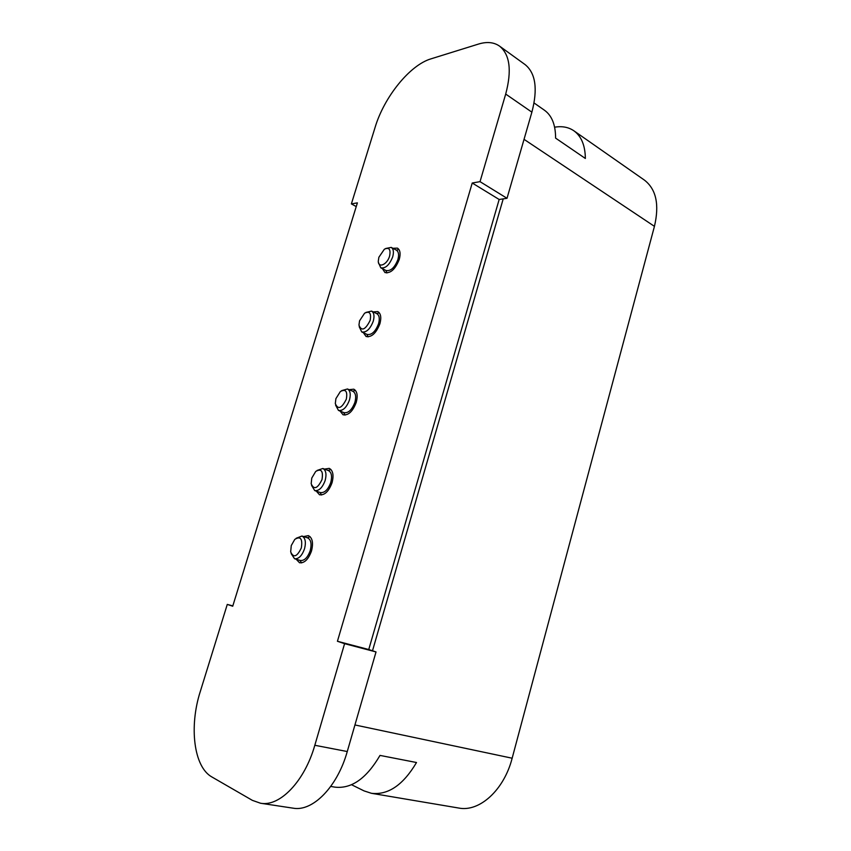 <?xml version="1.0" encoding="UTF-8"?>
<svg xmlns="http://www.w3.org/2000/svg" width="851" height="851" viewBox="0 0 851 851"><rect width="100%" height="100%" fill="white"/><g stroke="black" fill="none" stroke-linecap="round" stroke-linejoin="round"><path stroke-width="1.28" d="M382.45 268.682L384.95 272.543C390.566 273.596 395.332 269.235 399.247 259.47C400.778 253.736 400.183 249.96 397.46 248.13L392.885 248.279M398.928 249.503L396.3 250.109M363.377 332.709L366.09 336.507C371.579 337.475 376.185 333.22 379.908 323.742C381.525 317.551 380.844 313.498 377.833 311.594L373.185 311.892M379.365 312.891L376.663 313.583M340.081 411.065L343.038 414.788C348.346 415.618 352.75 411.48 356.239 402.374C357.984 395.566 357.175 391.162 353.803 389.184L349.07 389.673M355.41 390.386L352.644 391.205M316.317 491.144L319.519 494.771C324.614 495.442 328.794 491.421 332.06 482.698C333.932 475.209 332.996 470.433 329.252 468.369L324.454 469.092M330.922 469.497L328.124 470.454M296.148 559.224L299.531 562.756C304.435 563.298 308.434 559.362 311.509 550.948C313.498 542.853 312.455 537.747 308.381 535.63L303.552 536.566M310.104 536.683L307.296 537.779M351.548 784.728L364.026 790.887L371.44 793.302C388.205 795.238 403.225 784.973 416.501 762.517L380.003 755.411C366.526 778.442 351.506 789.015 334.943 787.143L330.752 786.43M554.618 127.203C562.075 125.937 568.479 127.129 573.851 130.777L644.441 180.125C656.195 189.241 659.525 204.644 654.44 226.355L512.153 758.22C504.058 789.994 479.485 812.248 458.753 808.046L371.44 793.302M505.696 94.067L531.886 112.162L507.015 198.294L480.028 181.657L505.696 94.067C511.962 70.527 509.898 54.538 499.505 46.092C493.857 42.178 486.857 41.508 478.485 44.071L430.957 58.857C409.746 65.091 384.131 97.142 375.142 127.235L351.378 203.9L356.239 206.58M573.851 130.777C581.35 136.192 585.19 145.425 585.36 158.467L555.597 138.117C555.586 124.884 551.895 115.608 544.512 110.268L534.056 102.96M507.015 198.294L499.165 199.485L368.749 649.526L376.025 651.94L344.591 643.675L314.817 745.274L347.261 751.539L376.025 651.94M232.823 605.891L227.281 604.412L200.262 691.608C189.039 726.456 193.645 766.974 211.92 776.984L252.364 800.355L260.534 803.238L293.116 808.173C312.732 811.907 337.443 786.813 347.261 751.539M531.886 112.162C537.928 89.004 535.651 73.133 525.067 64.57L499.505 46.092M260.534 803.238C279.851 806.961 304.637 781.261 314.817 745.274M480.028 181.657L472.231 183.008L337.432 641.282L344.591 643.675M227.281 604.412L232.717 606.231L357.388 202.868L351.378 203.9M499.165 199.485L472.231 183.008M368.749 649.526L337.432 641.282M299.924 560.383L301.573 562.894M320.008 492.452L321.529 494.984M343.676 412.544L345.017 415.097M366.877 334.347L368.047 336.89M385.875 270.458L386.897 272.98M296.18 538.257L301.945 536.045C305.328 537.8 306.19 542.066 304.52 548.842C301.935 555.873 298.605 559.171 294.531 558.724L291.148 553.607M294.531 558.724L300.243 560.479C304.328 560.937 307.658 557.66 310.221 550.65C311.881 543.895 311.009 539.64 307.615 537.875L301.945 536.045M291.265 545.565L290.68 551.905C293.521 558.16 297.063 556.841 301.328 547.938C302.711 538.747 300.531 535.885 294.786 539.374L291.265 545.565M385.684 248.503L391.226 247.396C393.492 248.917 393.981 252.066 392.694 256.864C389.418 265.033 385.45 268.682 380.78 267.81L378.482 262.587M380.78 267.81L385.96 270.501C390.652 271.384 394.619 267.746 397.885 259.608C399.162 254.832 398.662 251.683 396.385 250.162L391.226 247.396M378.876 257.247L378.291 261.119C378.195 268.554 387.258 264.618 389.598 256.087C390.875 249.343 389.141 247.045 384.386 249.194L378.876 257.247M341.762 390.598L347.474 388.981C350.272 390.641 350.931 394.311 349.463 400.013C346.548 407.618 342.879 411.086 338.464 410.395L335.624 405.193M338.464 410.395L343.91 412.639C348.336 413.341 351.995 409.895 354.91 402.31C356.367 396.63 355.686 392.96 352.878 391.3L347.474 388.981M335.911 398.63L335.305 403.565C337.996 409.948 341.666 408.491 346.325 399.172C347.665 391.269 345.676 388.716 340.379 391.513L335.911 398.63M365.919 312.423L371.557 311.094C374.057 312.679 374.621 316.061 373.249 321.242C370.142 329.167 366.302 332.73 361.739 331.933L359.196 326.71M361.739 331.933L367.036 334.422C371.61 335.23 375.451 331.688 378.557 323.795C379.908 318.625 379.333 315.253 376.823 313.668L371.557 311.094M359.548 320.848L358.952 325.156C361.558 331.528 365.292 329.954 370.132 320.444C371.44 313.189 369.589 310.785 364.579 313.211L359.548 320.848M317.104 470.433L322.859 468.497C325.976 470.209 326.741 474.198 325.167 480.464C322.433 487.761 318.955 491.133 314.71 490.57L311.572 485.4M314.71 490.57L320.295 492.559C324.55 493.123 328.039 489.772 330.752 482.496C332.315 476.252 331.539 472.273 328.412 470.56L322.859 468.497M311.774 478.071L311.168 483.719C313.945 490.07 317.551 488.687 321.997 479.592C323.369 470.997 321.263 468.284 315.7 471.454L311.774 478.071M512.153 758.22L354.931 724.956M654.44 226.355L524.035 139.341M503.218 198.868L372.504 650.77"/></g></svg>
